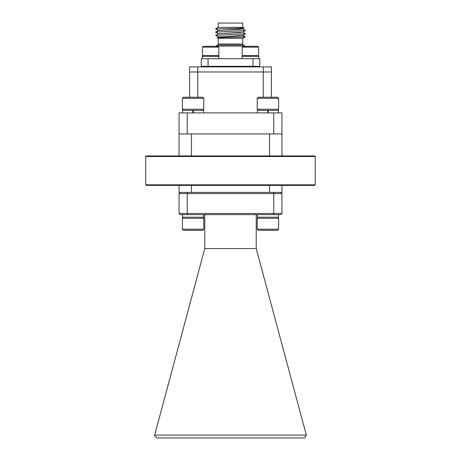 <?xml version="1.0" encoding="UTF-8"?>
<svg xmlns="http://www.w3.org/2000/svg" width="461" height="461" viewBox="0 0 461 461"><rect width="100%" height="100%" fill="white"/><g stroke="black" fill="none" stroke-linecap="round" stroke-linejoin="round"><path stroke-width="0.69" d="M179.052 112.905L187.241 112.905L187.241 133.949L179.052 133.949L179.052 112.905M273.759 112.905L281.948 112.905L281.948 133.949L273.759 133.949L273.759 112.905L187.241 112.905M281.948 133.949L281.948 155.933L281.948 133.949L179.052 133.949L179.052 155.933M189.575 97.236L189.575 71.979L271.425 71.979L271.425 97.236M263.237 97.236L263.237 66.897L197.763 66.897L197.763 97.236M263.237 66.897L271.425 66.897L271.425 71.979L189.575 71.979L189.575 66.897L197.763 66.897M218.226 27.366L218.226 23.05L242.774 23.05L242.774 27.366L218.226 27.366L215.552 28.916L218.255 30.484M215.552 28.916L244.036 28.109L242.774 27.366M217.678 45.022L216.002 46.083L244.998 46.083L243.322 45.022L217.678 45.022L218.226 44.037L242.774 44.037L242.774 38.263L218.226 38.263L217.2 37.669L218.641 36.949L239.178 35.872L242.774 35.336M242.832 36.707C249.384 36.886 241.754 37.07 230.5 37.272L217.2 37.652M244.036 28.109L242.745 28.859L218.226 30.57M242.774 28.841L239.178 29.371L218.641 30.455L215.558 32.109L218.255 33.734M242.745 28.928L245.442 30.484L242.745 32.109L218.226 33.814M242.774 32.086L239.178 32.622L218.641 33.705L215.558 35.359L218.26 36.978M242.745 32.172L245.442 33.734L242.74 35.353L218.226 37.064M252.945 66.309L259.733 66.309L259.733 58.714L252.945 58.714L252.945 66.309L201.267 66.309L201.267 58.714L252.945 58.714M245.436 30.547L215.558 32.109M245.436 33.797L215.558 35.359M242.774 38.263L245.206 36.857L242.745 35.422M208.055 58.714L208.055 66.309M257.745 56.375L258.563 55.556L242.192 55.556L243.01 56.375M242.192 47.137L243.01 46.319L257.745 46.319L258.563 47.137L242.192 47.137L242.192 55.556M258.563 47.137L258.563 55.556M242.083 56.375L242.083 58.714L242.083 56.375L258.679 56.375L258.679 58.714M202.327 56.375L202.327 58.714L202.327 56.375L218.923 56.375L218.923 58.714M217.99 56.375L218.808 55.556L202.437 55.556L203.255 56.375M202.437 47.137L203.255 46.319L217.99 46.319L218.808 47.137L202.437 47.137L202.437 55.556M218.808 47.137L218.808 55.556M315.266 184.815L314.684 185.397L146.316 185.397L145.734 184.815L315.266 184.815L315.266 156.515L145.734 156.515L145.734 184.815M145.734 156.515L146.316 155.933L314.684 155.933L315.266 156.515M179.052 185.397L179.052 192.41L281.948 192.41L281.948 185.397M191.448 155.933L191.448 133.949L269.552 133.949L269.552 155.933M273.275 192.41L273.759 193.58L187.241 193.58L187.241 213.46L273.759 213.46L273.759 193.58L281.948 193.58L281.948 213.46L280.778 214.63L180.222 214.63L179.052 213.46L179.052 193.58L180.222 192.41M256.224 214.63L256.224 248.537L204.776 248.537L204.776 214.63M304.698 437.95L156.838 437.95L154.533 435.645L154.683 435.092L306.317 435.092L304.698 437.95M204.776 248.537L154.683 435.092M256.224 248.537L306.317 435.092M273.275 214.63L273.759 213.46L281.948 213.46M179.052 213.46L187.241 213.46L187.725 214.63M187.725 192.41L187.241 193.58L179.052 193.58M281.948 193.58L280.778 192.41M183.455 217.2L182.389 218.272L203.785 218.272L202.713 217.2M203.785 229.226L202.713 230.293L183.455 230.293L182.389 229.226L203.785 229.226L203.785 218.272M182.389 229.226L182.389 218.272M182.562 214.63L182.562 217.2L203.606 217.2L203.606 214.63M257.394 214.63L257.394 217.2L278.438 217.2L278.438 214.63M258.287 217.2L257.215 218.272L278.611 218.272L277.545 217.2M278.611 229.226L277.545 230.293L258.287 230.293L257.215 229.226L278.611 229.226L278.611 218.272M257.215 229.226L257.215 218.272M203.606 112.905L203.606 110.335L182.562 110.335L182.562 112.905M202.713 110.335L203.785 109.263L182.389 109.263L183.455 110.335M182.389 98.308L183.455 97.236L202.713 97.236L203.785 98.308L182.389 98.308L182.389 109.263M203.785 98.308L203.785 109.263M193.378 111.504L192.79 111.504M192.79 112.905L192.79 110.335M193.378 112.905L193.378 110.335M278.438 112.905L278.438 110.335L268.21 110.335L268.21 112.905L268.21 110.335L257.394 110.335L257.394 112.905M267.622 112.905L267.622 110.335M277.545 110.335L278.611 109.263L257.215 109.263L258.287 110.335M257.215 98.308L258.287 97.236L277.545 97.236L278.611 98.308L257.215 98.308L257.215 109.263M278.611 98.308L278.611 109.263M268.21 111.504L267.622 111.504M269.552 192.41L269.552 185.397M191.448 192.41L191.448 185.397M242.192 66.897L242.192 66.309M218.226 38.263L218.226 44.037M243.322 45.022L242.774 44.037M218.808 66.897L218.808 66.309"/></g></svg>
